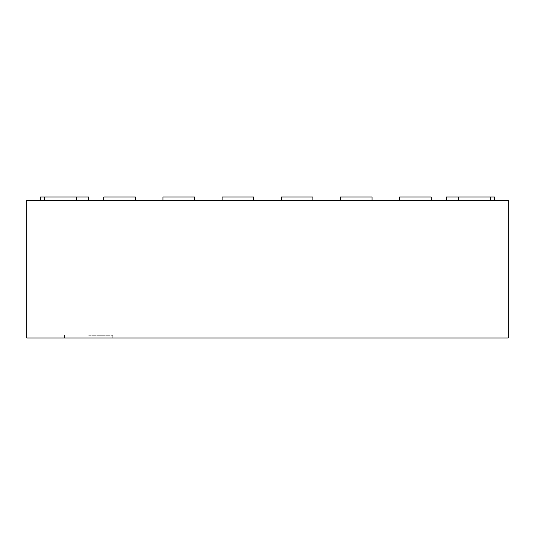 <?xml version="1.0" encoding="UTF-8"?>
<svg xmlns="http://www.w3.org/2000/svg" width="535" height="535" viewBox="0 0 535 535"><rect width="100%" height="100%" fill="white"/><g stroke="black" fill="none" stroke-linecap="round" stroke-linejoin="round"><path stroke-width="0.4" stroke-dasharray="2.67 2.01" d="M44.632 196.994L76.278 196.994L44.632 196.994L76.278 196.994L76.278 200.431L44.632 200.431L76.278 200.431L44.632 200.431L76.278 200.431L76.278 196.994L44.632 196.994L44.632 200.431M26.75 200.431L508.25 200.431L508.25 338.006L26.75 338.006L26.75 200.431M312.901 200.431L281.256 200.431L312.901 200.431L281.256 200.431L312.901 200.431L312.901 196.994L312.901 200.431L312.901 196.994L281.256 196.994L312.901 196.994L281.256 196.994L281.256 200.431M340.414 200.431L340.414 196.994L372.052 196.994L340.414 196.994L340.414 200.431L372.052 200.431L340.414 200.431L372.052 200.431L340.414 200.431L340.414 196.994L372.052 196.994L372.052 200.431M431.21 200.431L399.571 200.431L431.21 200.431L399.571 200.431L431.21 200.431L431.21 196.994L399.571 196.994L431.21 196.994L431.21 200.431L431.21 196.994L399.571 196.994L399.571 200.431M253.744 200.431L222.099 200.431L253.744 200.431L222.099 200.431L253.744 200.431L253.744 196.994L253.744 200.431L253.744 196.994L222.099 196.994L253.744 196.994L222.099 196.994L222.099 200.431M446.344 200.431L494.494 200.431L446.344 200.431L494.494 200.431L446.344 200.431L494.494 200.431L446.344 200.431L494.494 200.431L446.344 200.431L446.344 196.994L446.344 200.431L446.344 196.994L494.494 196.994L494.494 200.431L494.494 196.994L446.344 196.994L494.494 196.994L494.494 200.431L494.494 196.994L446.344 196.994L446.344 200.431L446.344 196.994L494.494 196.994L494.494 200.431L494.494 196.994L446.344 196.994L446.344 200.431L446.344 196.994L494.494 196.994L494.494 200.431M490.368 200.431L458.722 200.431L490.368 200.431L458.722 200.431L490.368 200.431L490.368 196.994L458.722 196.994L490.368 196.994L490.368 200.431L490.368 196.994L458.722 196.994L458.722 200.431M103.79 200.431L135.429 200.431L103.79 200.431L135.429 200.431L103.79 200.431L103.79 196.994L103.79 200.431L103.79 196.994L135.429 196.994L135.429 200.431L135.429 196.994L103.79 196.994L135.429 196.994L135.429 200.431M194.586 200.431L162.948 200.431L194.586 200.431L162.948 200.431L194.586 200.431L194.586 196.994L194.586 200.431L194.586 196.994L162.948 196.994L194.586 196.994L162.948 196.994L162.948 200.431M88.656 200.431L40.506 200.431L88.656 200.431L40.506 200.431L88.656 200.431L40.506 200.431L88.656 200.431L40.506 200.431L88.656 200.431L88.656 196.994L88.656 200.431L88.656 196.994L40.506 196.994L40.506 200.431L40.506 196.994L88.656 196.994L88.656 200.431L88.656 196.994L40.506 196.994L88.656 196.994L40.506 196.994L40.506 200.431L40.506 196.994L88.656 196.994L88.656 200.431L88.656 196.994L40.506 196.994L40.506 200.431M458.722 196.994L490.368 196.994M76.278 196.994L76.278 200.431M88.656 338.006L64.581 338.006L88.656 338.006M88.656 335.251L112.731 335.251L88.656 335.251M112.731 338.006L112.731 335.251M64.581 338.006L64.581 335.251"/><path stroke-width="0.8" d="M88.656 200.431L88.656 196.994L44.632 196.994L44.632 200.431M76.278 196.994L76.278 200.431M26.75 200.431L508.25 200.431L508.25 338.006L26.75 338.006L26.75 200.431M281.256 200.431L281.256 196.994L312.901 196.994L312.901 200.431M372.052 200.431L372.052 196.994L340.414 196.994L340.414 200.431M399.571 200.431L399.571 196.994L431.21 196.994L431.21 200.431M253.744 200.431L253.744 196.994L222.099 196.994L222.099 200.431M494.494 200.431L494.494 196.994L490.368 196.994L490.368 200.431M490.368 196.994L458.722 196.994L458.722 200.431M458.722 196.994L446.344 196.994L446.344 200.431M135.429 200.431L135.429 196.994L103.79 196.994L103.79 200.431M194.586 200.431L194.586 196.994L162.948 196.994L162.948 200.431M44.632 196.994L40.506 196.994L40.506 200.431"/></g></svg>

